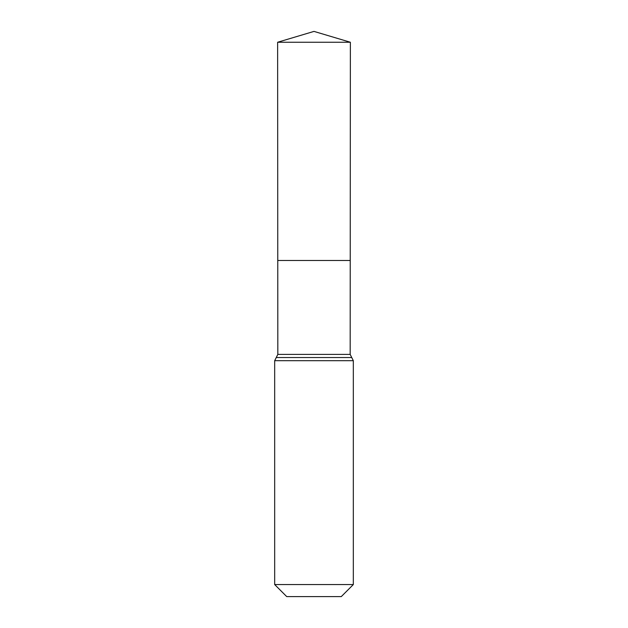 <?xml version="1.0" encoding="UTF-8"?>
<svg xmlns="http://www.w3.org/2000/svg" width="628" height="628" viewBox="0 0 628 628"><rect width="100%" height="100%" fill="white"/><g stroke="black" fill="none" stroke-linecap="round" stroke-linejoin="round"><path stroke-width="0.94" d="M274.679 584.558L353.321 584.558L341.279 596.6L286.721 596.6L274.679 584.558L274.679 360.692L277.827 354.396L350.173 354.396L350.369 42.249L277.631 42.249L314 31.4L350.369 42.249M277.827 354.396L277.764 260.479L350.236 260.479L277.764 260.479L277.631 42.249M353.321 584.558L353.321 360.692L350.173 354.396M314 260.479L350.236 260.479L350.369 42.249L314 31.4M274.679 360.692L353.321 360.692M276.257 357.544L351.743 357.544"/></g></svg>
